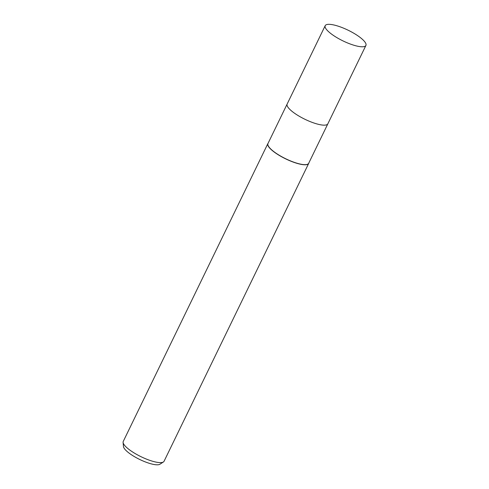 <?xml version="1.0" encoding="UTF-8"?>
<svg xmlns="http://www.w3.org/2000/svg" width="489" height="489" viewBox="0 0 489 489"><rect width="100%" height="100%" fill="white"/><g stroke="black" fill="none" stroke-linecap="round" stroke-linejoin="round"><path stroke-width="0.73" d="M287.165 104.01A22.628 5.935 25.9 0 0 287.147 104.041L267.966 143.546A22.628 5.935 25.9 0 0 291.475 161.303A22.628 5.935 25.9 0 0 308.675 163.314L327.856 123.809A22.628 5.935 25.9 0 0 327.874 123.778M327.856 123.809A22.628 5.935 25.9 0 1 310.656 121.798A22.628 5.935 25.9 0 1 287.147 104.047A22.628 5.935 25.9 0 0 310.656 121.798A22.628 5.935 25.9 0 0 327.856 123.809L365.913 45.44A22.628 5.935 25.9 0 0 342.404 27.69A22.628 5.935 25.9 0 0 325.203 25.672A22.628 5.935 25.9 0 0 348.712 43.423A22.628 5.935 25.9 0 0 365.913 45.44M267.862 143.613A22.69 5.947 25.9 0 1 268.113 143.246A22.69 5.947 25.9 0 0 291.438 161.413A22.69 5.947 25.9 0 0 308.822 163.014A22.69 5.947 25.9 0 1 308.681 163.436L164.066 461.268A22.69 5.947 25.9 0 1 163.405 461.983A22.69 5.947 25.9 0 1 146.816 459.25A22.69 5.947 25.9 0 1 123.087 442.411A22.69 5.947 25.9 0 1 123.246 441.445L267.862 143.613A22.69 5.947 25.9 0 0 291.438 161.413A22.69 5.947 25.9 0 0 308.681 163.436M123.087 442.411L123.472 446.543A20.514 5.379 25.9 0 0 144.921 461.763A20.514 5.379 25.9 0 0 159.915 464.238L163.405 461.983M287.147 104.047L325.203 25.672"/></g></svg>
